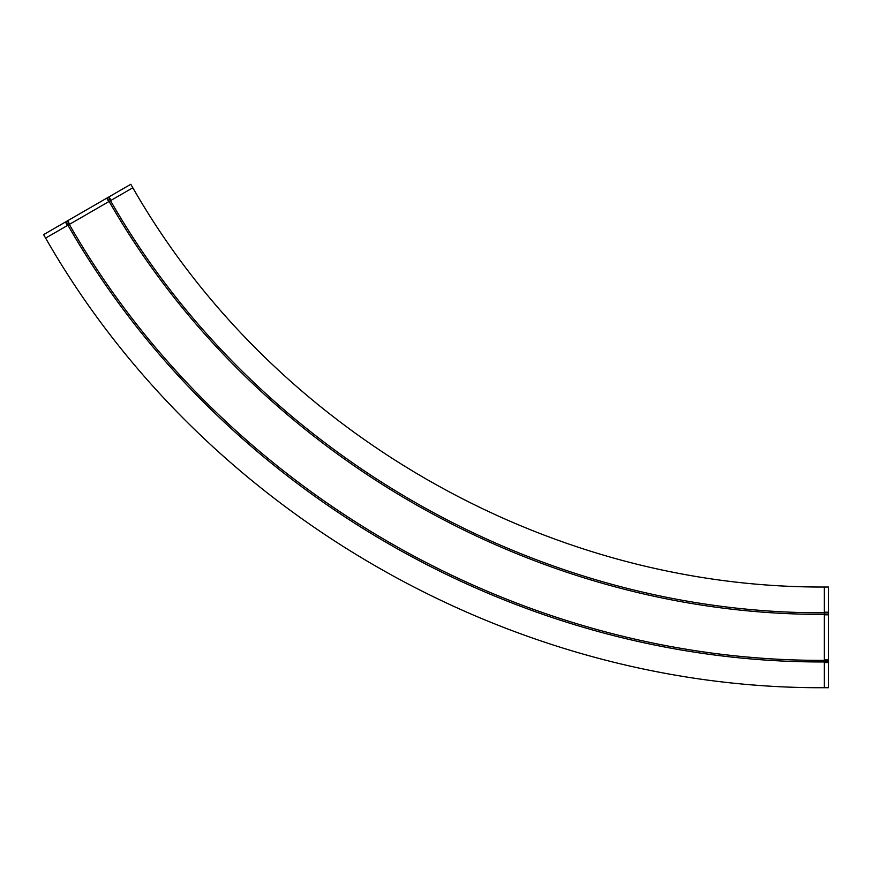 <?xml version="1.0" encoding="UTF-8"?>
<svg xmlns="http://www.w3.org/2000/svg" width="872" height="872" viewBox="0 0 872 872"><rect width="100%" height="100%" fill="white"/><g stroke="black" fill="none" stroke-linecap="round" stroke-linejoin="round"><path stroke-width="1.31" d="M132.816 187.763C271.715 430.495 544.706 588.11 824.367 587.03L824.367 661.946C518.448 663.254 219.766 490.816 67.951 225.216L65.923 221.728L108.477 197.159L130.8 184.275L132.816 187.763L111.017 200.353L109 196.865L130.8 184.275L43.6 234.623L65.923 221.728L67.951 225.216L69.302 224.431L67.286 220.943L69.313 224.431L108.749 201.661L110.493 200.647L108.477 197.159L110.493 200.647L111.017 200.353M817.206 612.744L824.367 612.809C535.67 613.975 253.839 451.26 110.493 200.647M824.367 614.379C535.125 615.545 252.749 452.514 109.131 201.432L107.125 197.944L109.131 201.432C252.749 452.514 535.125 615.545 824.367 614.379L828.4 614.379L828.4 687.725L824.367 687.725L824.367 662.557L828.4 662.557M824.367 660.366C519.004 661.674 220.856 489.541 69.313 224.431L69.313 224.431C220.856 489.552 518.993 661.684 824.367 660.377L828.4 660.366L824.367 660.377M67.417 225.521L45.617 238.111L43.6 234.623L65.4 222.033L67.417 225.521L67.94 225.216C219.755 490.816 518.448 663.265 824.367 661.946L828.4 661.935L824.367 661.946L824.367 662.557M87.2 209.444L47.96 232.105L87.2 209.444M824.367 587.03L828.4 587.03L828.4 614.379M824.367 612.809L828.4 612.809M69.695 224.202L67.678 220.714M108.749 201.661L106.733 198.173M824.367 612.209L828.4 612.209M824.367 614.825L828.4 614.825M824.367 659.919L828.4 659.919M45.617 238.111C201.879 511.57 509.412 689.12 824.367 687.725M67.94 225.216L65.923 221.728"/></g></svg>
